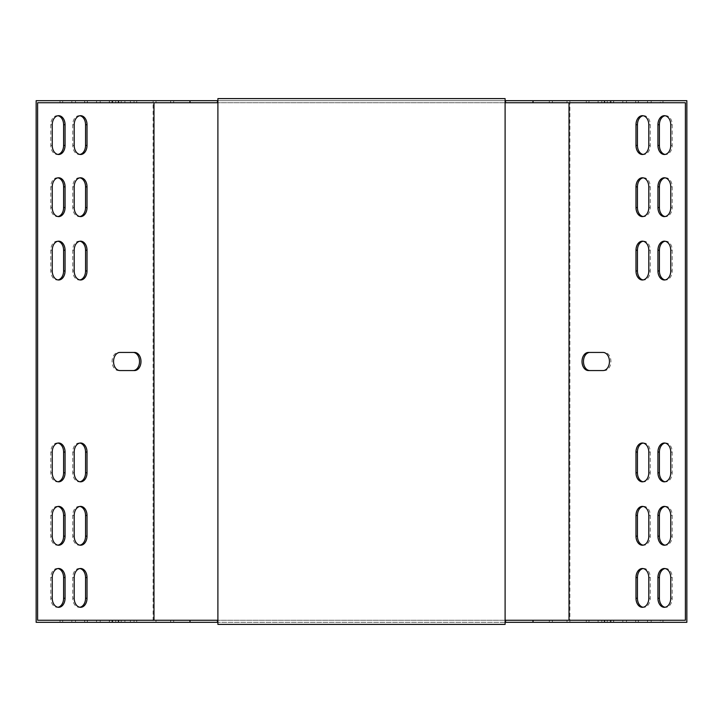 <?xml version="1.0" encoding="UTF-8"?>
<svg xmlns="http://www.w3.org/2000/svg" width="723" height="723" viewBox="0 0 723 723"><rect width="100%" height="100%" fill="white"/><g stroke="black" fill="none" stroke-linecap="round" stroke-linejoin="round"><path stroke-width="0.54" stroke-dasharray="3.62 2.71" d="M635.616 622.322L611.007 622.322L635.616 622.322L635.616 620.253L611.007 620.253L635.616 620.253M592.625 622.322L549.335 622.322L592.625 622.322L592.625 620.253L549.335 620.253L592.625 620.253M686.85 100.678L153.122 100.678L153.122 622.322L36.15 622.322M153.122 622.322L686.85 622.322M505.106 622.322L217.894 622.322L505.106 622.322L217.894 622.322L217.894 100.678L505.106 100.678L217.894 100.678L217.894 98.608L505.106 98.608L505.106 624.392L217.894 624.392L217.894 622.322M75.49 622.322L60.027 622.322L75.49 622.322L75.49 620.253L60.027 620.253L75.49 620.253M115.743 622.322L173.665 622.322L112.707 622.322L115.743 622.322L115.743 620.253L112.707 620.253L173.665 620.253L115.743 620.253M100.19 622.322L84.727 622.322L100.19 622.322L100.19 620.253L84.727 620.253L100.19 620.253M124.889 622.322L109.426 622.322L124.889 622.322L124.889 620.253L109.426 620.253L124.889 620.253M660.316 622.322L635.716 622.322L660.316 622.322L660.316 620.253L635.716 620.253L660.316 620.253M610.917 622.322L586.308 622.322L610.917 622.322L610.917 620.253L586.308 620.253L610.917 620.253M37.614 620.253L685.386 620.253M505.106 620.253L217.894 620.253M635.616 100.678L611.007 100.678L635.616 100.678L635.616 102.747L638.273 102.747L611.007 102.747L635.616 102.747M592.625 100.678L549.335 100.678L592.625 100.678L592.625 102.747L610.293 102.747L549.335 102.747L592.625 102.747M153.122 100.678L36.15 100.678M71.83 100.678L87.284 100.678L71.83 100.678L71.83 102.747L60.027 102.747L87.284 102.747L71.83 102.747M170.628 100.678L112.707 100.678L173.665 100.678L170.628 100.678L170.628 102.747L112.707 102.747L170.628 102.747M96.53 100.678L111.993 100.678L96.53 100.678L96.53 102.747L84.727 102.747L111.993 102.747L96.53 102.747M121.229 100.678L136.692 100.678L121.229 100.678L121.229 102.747L109.426 102.747L136.692 102.747L121.229 102.747M660.316 100.678L635.716 100.678L660.316 100.678L660.316 102.747L662.973 102.747L635.716 102.747L660.316 102.747M610.917 100.678L586.308 100.678L610.917 100.678L610.917 102.747L613.574 102.747L586.308 102.747L610.917 102.747M37.614 102.747L685.386 102.747M505.106 102.747L217.894 102.747M643.118 443.063A9.056 6.408 90 0 1 643.85 443.009A9.056 6.408 90 0 1 650.257 452.065L650.257 472.761A9.056 6.408 90 0 1 643.85 481.816A9.056 6.408 90 0 1 643.118 481.762M665.079 443.063A9.056 6.408 90 0 1 665.811 443.009A9.056 6.408 90 0 1 672.209 452.065L672.209 472.761A9.056 6.408 90 0 1 665.811 481.816A9.056 6.408 90 0 1 665.079 481.762M665.079 506.462A9.056 6.408 90 0 1 665.811 506.398A9.056 6.408 90 0 1 672.209 515.454L672.209 536.159A9.056 6.408 90 0 1 665.811 545.214A9.056 6.408 90 0 1 665.079 545.151M643.118 506.462A9.056 6.408 90 0 1 643.85 506.398A9.056 6.408 90 0 1 650.257 515.454L650.257 536.159A9.056 6.408 90 0 1 643.85 545.214A9.056 6.408 90 0 1 643.118 545.151M643.118 115.743A9.056 6.408 90 0 1 643.85 115.689A9.056 6.408 90 0 1 650.257 124.745L650.257 145.44A9.056 6.408 90 0 1 643.85 154.496A9.056 6.408 90 0 1 643.118 154.442M643.118 568.558A9.056 6.408 90 0 1 643.85 568.504A9.056 6.408 90 0 1 650.257 577.56L650.257 598.255A9.056 6.408 90 0 1 643.85 607.311A9.056 6.408 90 0 1 643.118 607.257M569.878 100.678L569.878 622.322M665.079 568.558A9.056 6.408 90 0 1 665.811 568.504A9.056 6.408 90 0 1 672.209 577.56L672.209 598.255A9.056 6.408 90 0 1 665.811 607.311A9.056 6.408 90 0 1 665.079 607.257M665.079 115.743A9.056 6.408 90 0 1 665.811 115.689A9.056 6.408 90 0 1 672.209 124.745L672.209 145.44A9.056 6.408 90 0 1 665.811 154.496A9.056 6.408 90 0 1 665.079 154.442M588.414 352.444L604.518 352.444A9.056 6.408 90 0 1 610.917 361.5A9.056 6.408 90 0 1 604.518 370.556L588.414 370.556M643.118 177.849A9.056 6.408 90 0 1 643.85 177.786A9.056 6.408 90 0 1 650.257 186.841L650.257 207.546A9.056 6.408 90 0 1 643.85 216.602A9.056 6.408 90 0 1 643.118 216.538M665.079 177.849A9.056 6.408 90 0 1 665.811 177.786A9.056 6.408 90 0 1 672.209 186.841L672.209 207.546A9.056 6.408 90 0 1 665.811 216.602A9.056 6.408 90 0 1 665.079 216.538M665.079 241.238A9.056 6.408 90 0 1 665.811 241.184A9.056 6.408 90 0 1 672.209 250.239L672.209 270.935A9.056 6.408 90 0 1 665.811 279.991A9.056 6.408 90 0 1 665.079 279.937M643.118 241.238A9.056 6.408 90 0 1 643.85 241.184A9.056 6.408 90 0 1 650.257 250.239L650.257 270.935A9.056 6.408 90 0 1 643.85 279.991A9.056 6.408 90 0 1 643.118 279.937M79.882 241.238A9.056 6.408 90 0 0 79.15 241.184A9.056 6.408 90 0 0 72.743 250.239L72.743 270.935A9.056 6.408 90 0 0 79.15 279.991A9.056 6.408 90 0 0 79.882 279.937M79.882 443.063A9.056 6.408 90 0 0 79.15 443.009A9.056 6.408 90 0 0 72.743 452.065L72.743 472.761A9.056 6.408 90 0 0 79.15 481.816A9.056 6.408 90 0 0 79.882 481.762M57.921 241.238A9.056 6.408 90 0 0 57.189 241.184A9.056 6.408 90 0 0 50.791 250.239L50.791 270.935A9.056 6.408 90 0 0 57.189 279.991A9.056 6.408 90 0 0 57.921 279.937M57.921 443.063A9.056 6.408 90 0 0 57.189 443.009A9.056 6.408 90 0 0 50.791 452.065L50.791 472.761A9.056 6.408 90 0 0 57.189 481.816A9.056 6.408 90 0 0 57.921 481.762M57.921 177.849A9.056 6.408 90 0 0 57.189 177.786A9.056 6.408 90 0 0 50.791 186.841L50.791 207.546A9.056 6.408 90 0 0 57.189 216.602A9.056 6.408 90 0 0 57.921 216.538M57.921 506.462A9.056 6.408 90 0 0 57.189 506.398A9.056 6.408 90 0 0 50.791 515.454L50.791 536.159A9.056 6.408 90 0 0 57.189 545.214A9.056 6.408 90 0 0 57.921 545.151M79.882 177.849A9.056 6.408 90 0 0 79.15 177.786A9.056 6.408 90 0 0 72.743 186.841L72.743 207.546A9.056 6.408 90 0 0 79.15 216.602A9.056 6.408 90 0 0 79.882 216.538M79.882 506.462A9.056 6.408 90 0 0 79.15 506.398A9.056 6.408 90 0 0 72.743 515.454L72.743 536.159A9.056 6.408 90 0 0 79.15 545.214A9.056 6.408 90 0 0 79.882 545.151M134.586 352.444L118.482 352.444A9.056 6.408 90 0 0 112.083 361.5A9.056 6.408 90 0 0 118.482 370.556L134.586 370.556M79.882 115.743A9.056 6.408 90 0 0 79.15 115.689A9.056 6.408 90 0 0 72.743 124.745L72.743 145.44A9.056 6.408 90 0 0 79.15 154.496A9.056 6.408 90 0 0 79.882 154.442M57.921 115.743A9.056 6.408 90 0 0 57.189 115.689A9.056 6.408 90 0 0 50.791 124.745L50.791 145.44A9.056 6.408 90 0 0 57.189 154.496A9.056 6.408 90 0 0 57.921 154.442M79.882 568.558A9.056 6.408 90 0 0 79.15 568.504A9.056 6.408 90 0 0 72.743 577.56L72.743 598.255A9.056 6.408 90 0 0 79.15 607.311A9.056 6.408 90 0 0 79.882 607.257M57.921 568.558A9.056 6.408 90 0 0 57.189 568.504A9.056 6.408 90 0 0 50.791 577.56L50.791 598.255A9.056 6.408 90 0 0 57.189 607.311A9.056 6.408 90 0 0 57.921 607.257M118.482 352.444L119.946 352.444M118.482 370.556L119.946 370.556M604.518 370.556L603.054 370.556M604.518 352.444L603.054 352.444M505.106 100.678L217.894 100.678M50.791 577.56L52.255 577.56M50.791 598.255L52.255 598.255M72.743 577.56L74.207 577.56M72.743 598.255L74.207 598.255M50.791 145.44L52.255 145.44M50.791 124.745L52.255 124.745M72.743 145.44L74.207 145.44M72.743 124.745L74.207 124.745M72.743 515.454L74.207 515.454M72.743 536.159L74.207 536.159M72.743 207.546L74.207 207.546M72.743 186.841L74.207 186.841M50.791 515.454L52.255 515.454M50.791 536.159L52.255 536.159M50.791 207.546L52.255 207.546M50.791 186.841L52.255 186.841M50.791 472.761L52.255 472.761M50.791 452.065L52.255 452.065M50.791 270.935L52.255 270.935M50.791 250.239L52.255 250.239M72.743 472.761L74.207 472.761M72.743 452.065L74.207 452.065M72.743 270.935L74.207 270.935M72.743 250.239L74.207 250.239M84.636 100.678L84.636 102.747M75.49 100.678L75.49 102.747M62.684 100.678L62.684 102.747M62.684 620.253L62.684 622.322M71.83 620.253L71.83 622.322M84.636 620.253L84.636 622.322M155.996 100.678L155.996 102.747M115.743 100.678L115.743 102.747M130.375 100.678L130.375 102.747M130.375 620.253L130.375 622.322M170.628 620.253L170.628 622.322M155.996 620.253L155.996 622.322M109.336 100.678L109.336 102.747M100.19 100.678L100.19 102.747M87.384 100.678L87.384 102.747M87.384 620.253L87.384 622.322M96.53 620.253L96.53 622.322M109.336 620.253L109.336 622.322M134.035 100.678L134.035 102.747M124.889 100.678L124.889 102.747M112.083 100.678L112.083 102.747M112.083 620.253L112.083 622.322M121.229 620.253L121.229 622.322M134.035 620.253L134.035 622.322M672.209 577.56L670.745 577.56M672.209 598.255L670.745 598.255M650.257 577.56L648.793 577.56M650.257 598.255L648.793 598.255M672.209 145.44L670.745 145.44M672.209 124.745L670.745 124.745M650.257 145.44L648.793 145.44M650.257 124.745L648.793 124.745M650.257 515.454L648.793 515.454M650.257 536.159L648.793 536.159M650.257 207.546L648.793 207.546M650.257 186.841L648.793 186.841M672.209 515.454L670.745 515.454M672.209 536.159L670.745 536.159M672.209 207.546L670.745 207.546M672.209 186.841L670.745 186.841M672.209 472.761L670.745 472.761M672.209 452.065L670.745 452.065M672.209 270.935L670.745 270.935M672.209 250.239L670.745 250.239M650.257 472.761L648.793 472.761M650.257 452.065L648.793 452.065M650.257 270.935L648.793 270.935M650.257 250.239L648.793 250.239M552.372 100.678L552.372 102.747M567.004 100.678L567.004 102.747M607.257 100.678L607.257 102.747M607.257 620.253L607.257 622.322M567.004 620.253L567.004 622.322M552.372 620.253L552.372 622.322M651.17 100.678L651.17 102.747M638.364 100.678L638.364 102.747M647.51 100.678L647.51 102.747M647.51 620.253L647.51 622.322M638.364 620.253L638.364 622.322M651.17 620.253L651.17 622.322M626.47 100.678L626.47 102.747M613.664 100.678L613.664 102.747M622.81 100.678L622.81 102.747M622.81 620.253L622.81 622.322M613.664 620.253L613.664 622.322M626.47 620.253L626.47 622.322M601.771 100.678L601.771 102.747M588.965 100.678L588.965 102.747M598.111 100.678L598.111 102.747M598.111 620.253L598.111 622.322M588.965 620.253L588.965 622.322M601.771 620.253L601.771 622.322M57.189 568.504L58.653 568.504M57.189 607.311L58.653 607.311M79.15 568.504L80.615 568.504M79.15 607.311L80.615 607.311M57.189 154.496L58.653 154.496M57.189 115.689L58.653 115.689M79.15 154.496L80.615 154.496M79.15 115.689L80.615 115.689M79.15 506.398L80.615 506.398M79.15 545.214L80.615 545.214M79.15 216.602L80.615 216.602M79.15 177.786L80.615 177.786M57.189 506.398L58.653 506.398M57.189 545.214L58.653 545.214M57.189 216.602L58.653 216.602M57.189 177.786L58.653 177.786M57.189 481.816L58.653 481.816M57.189 443.009L58.653 443.009M57.189 279.991L58.653 279.991M57.189 241.184L58.653 241.184M79.15 481.816L80.615 481.816M79.15 443.009L80.615 443.009M79.15 279.991L80.615 279.991M79.15 241.184L80.615 241.184M87.284 100.678L87.284 102.747M60.027 100.678L60.027 102.747M60.027 620.253L60.027 622.322M87.284 620.253L87.284 622.322M173.665 100.678L173.665 102.747M112.707 100.678L112.707 102.747M112.707 620.253L112.707 622.322M173.665 620.253L173.665 622.322M111.993 100.678L111.993 102.747M84.727 100.678L84.727 102.747M84.727 620.253L84.727 622.322M111.993 620.253L111.993 622.322M136.692 100.678L136.692 102.747M109.426 100.678L109.426 102.747M109.426 620.253L109.426 622.322M136.692 620.253L136.692 622.322M665.811 568.504L664.347 568.504M665.811 607.311L664.347 607.311M643.85 568.504L642.385 568.504M643.85 607.311L642.385 607.311M665.811 154.496L664.347 154.496M665.811 115.689L664.347 115.689M643.85 154.496L642.385 154.496M643.85 115.689L642.385 115.689M643.85 506.398L642.385 506.398M643.85 545.214L642.385 545.214M643.85 216.602L642.385 216.602M643.85 177.786L642.385 177.786M665.811 506.398L664.347 506.398M665.811 545.214L664.347 545.214M665.811 216.602L664.347 216.602M665.811 177.786L664.347 177.786M665.811 481.816L664.347 481.816M665.811 443.009L664.347 443.009M665.811 279.991L664.347 279.991M665.811 241.184L664.347 241.184M643.85 481.816L642.385 481.816M643.85 443.009L642.385 443.009M643.85 279.991L642.385 279.991M643.85 241.184L642.385 241.184M549.335 100.678L549.335 102.747M610.293 100.678L610.293 102.747M610.293 620.253L610.293 622.322M549.335 620.253L549.335 622.322M635.716 100.678L635.716 102.747M662.973 100.678L662.973 102.747M662.973 620.253L662.973 622.322M635.716 620.253L635.716 622.322M611.007 100.678L611.007 102.747M638.273 100.678L638.273 102.747M638.273 620.253L638.273 622.322M611.007 620.253L611.007 622.322M586.308 100.678L586.308 102.747M613.574 100.678L613.574 102.747M613.574 620.253L613.574 622.322M586.308 620.253L586.308 622.322"/><path stroke-width="1.08" d="M505.106 100.678L686.85 100.678L686.85 622.322L505.106 622.322M217.894 622.322L36.15 622.322L36.15 100.678L118.482 100.678L118.482 102.747L37.614 102.747L37.614 620.253L217.894 620.253M604.518 100.678L604.518 102.747L685.386 102.747L685.386 620.253L505.106 620.253M217.894 100.678L118.482 100.678M604.518 102.747L505.106 102.747M217.894 102.747L118.482 102.747M643.118 481.762A9.056 6.408 90 0 1 637.451 472.761L637.451 452.065A9.056 6.408 90 0 1 643.118 443.063M665.079 481.762A9.056 6.408 90 0 1 659.403 472.761L659.403 452.065A9.056 6.408 90 0 1 665.079 443.063M665.079 545.151A9.056 6.408 90 0 1 659.403 536.159L659.403 515.454A9.056 6.408 90 0 1 665.079 506.462M643.118 545.151A9.056 6.408 90 0 1 637.451 536.159L637.451 515.454A9.056 6.408 90 0 1 643.118 506.462M643.118 154.442A9.056 6.408 90 0 1 637.451 145.44L637.451 124.745A9.056 6.408 90 0 1 643.118 115.743M643.118 607.257A9.056 6.408 90 0 1 637.451 598.255L637.451 577.56A9.056 6.408 90 0 1 643.118 568.558M665.079 607.257A9.056 6.408 90 0 1 659.403 598.255L659.403 577.56A9.056 6.408 90 0 1 665.079 568.558M665.079 154.442A9.056 6.408 90 0 1 659.403 145.44L659.403 124.745A9.056 6.408 90 0 1 665.079 115.743M589.878 370.556A9.056 6.408 90 0 1 583.47 361.5A9.056 6.408 90 0 1 589.878 352.444M643.118 216.538A9.056 6.408 90 0 1 637.451 207.546L637.451 186.841A9.056 6.408 90 0 1 643.118 177.849M665.079 216.538A9.056 6.408 90 0 1 659.403 207.546L659.403 186.841A9.056 6.408 90 0 1 665.079 177.849M665.079 279.937A9.056 6.408 90 0 1 659.403 270.935L659.403 250.239A9.056 6.408 90 0 1 665.079 241.238M643.118 279.937A9.056 6.408 90 0 1 637.451 270.935L637.451 250.239A9.056 6.408 90 0 1 643.118 241.238M648.793 452.065L648.793 472.761A9.056 6.408 90 0 1 642.385 481.816A9.056 6.408 90 0 1 635.987 472.761L635.987 452.065A9.056 6.408 90 0 1 642.385 443.009A9.056 6.408 90 0 1 648.793 452.065M670.745 452.065L670.745 472.761A9.056 6.408 90 0 1 664.347 481.816A9.056 6.408 90 0 1 657.939 472.761L657.939 452.065A9.056 6.408 90 0 1 664.347 443.009A9.056 6.408 90 0 1 670.745 452.065M657.939 536.159L657.939 515.454A9.056 6.408 90 0 1 664.347 506.398A9.056 6.408 90 0 1 670.745 515.454L670.745 536.159A9.056 6.408 90 0 1 664.347 545.214A9.056 6.408 90 0 1 657.939 536.159L659.403 536.159M635.987 536.159L635.987 515.454A9.056 6.408 90 0 1 642.385 506.398A9.056 6.408 90 0 1 648.793 515.454L648.793 536.159A9.056 6.408 90 0 1 642.385 545.214A9.056 6.408 90 0 1 635.987 536.159L637.451 536.159M648.793 124.745L648.793 145.44A9.056 6.408 90 0 1 642.385 154.496A9.056 6.408 90 0 1 635.987 145.44L635.987 124.745A9.056 6.408 90 0 1 642.385 115.689A9.056 6.408 90 0 1 648.793 124.745M635.987 598.255L635.987 577.56A9.056 6.408 90 0 1 642.385 568.504A9.056 6.408 90 0 1 648.793 577.56L648.793 598.255A9.056 6.408 90 0 1 642.385 607.311A9.056 6.408 90 0 1 635.987 598.255L637.451 598.255M569.019 620.253L569.019 102.747M657.939 598.255L657.939 577.56A9.056 6.408 90 0 1 664.347 568.504A9.056 6.408 90 0 1 670.745 577.56L670.745 598.255A9.056 6.408 90 0 1 664.347 607.311A9.056 6.408 90 0 1 657.939 598.255L659.403 598.255M670.745 124.745L670.745 145.44A9.056 6.408 90 0 1 664.347 154.496A9.056 6.408 90 0 1 657.939 145.44L657.939 124.745A9.056 6.408 90 0 1 664.347 115.689A9.056 6.408 90 0 1 670.745 124.745M588.414 352.444L603.054 352.444A9.056 6.408 90 0 1 609.453 361.5A9.056 6.408 90 0 1 603.054 370.556L588.414 370.556A9.056 6.408 90 0 1 582.015 361.5A9.056 6.408 90 0 1 588.414 352.444M648.793 186.841L648.793 207.546A9.056 6.408 90 0 1 642.385 216.602A9.056 6.408 90 0 1 635.987 207.546L635.987 186.841A9.056 6.408 90 0 1 642.385 177.786A9.056 6.408 90 0 1 648.793 186.841M670.745 186.841L670.745 207.546A9.056 6.408 90 0 1 664.347 216.602A9.056 6.408 90 0 1 657.939 207.546L657.939 186.841A9.056 6.408 90 0 1 664.347 177.786A9.056 6.408 90 0 1 670.745 186.841M670.745 250.239L670.745 270.935A9.056 6.408 90 0 1 664.347 279.991A9.056 6.408 90 0 1 657.939 270.935L657.939 250.239A9.056 6.408 90 0 1 664.347 241.184A9.056 6.408 90 0 1 670.745 250.239M648.793 250.239L648.793 270.935A9.056 6.408 90 0 1 642.385 279.991A9.056 6.408 90 0 1 635.987 270.935L635.987 250.239A9.056 6.408 90 0 1 642.385 241.184A9.056 6.408 90 0 1 648.793 250.239M604.518 622.322L604.518 620.253M153.981 620.253L153.981 102.747M74.207 270.935A9.056 6.408 90 0 0 80.615 279.991A9.056 6.408 90 0 0 87.013 270.935L87.013 250.239A9.056 6.408 90 0 0 80.615 241.184A9.056 6.408 90 0 0 74.207 250.239L74.207 270.935M74.207 472.761A9.056 6.408 90 0 0 80.615 481.816A9.056 6.408 90 0 0 87.013 472.761L87.013 452.065A9.056 6.408 90 0 0 80.615 443.009A9.056 6.408 90 0 0 74.207 452.065L74.207 472.761M52.255 270.935A9.056 6.408 90 0 0 58.653 279.991A9.056 6.408 90 0 0 65.061 270.935L65.061 250.239A9.056 6.408 90 0 0 58.653 241.184A9.056 6.408 90 0 0 52.255 250.239L52.255 270.935M52.255 472.761A9.056 6.408 90 0 0 58.653 481.816A9.056 6.408 90 0 0 65.061 472.761L65.061 452.065A9.056 6.408 90 0 0 58.653 443.009A9.056 6.408 90 0 0 52.255 452.065L52.255 472.761M52.255 207.546A9.056 6.408 90 0 0 58.653 216.602A9.056 6.408 90 0 0 65.061 207.546L65.061 186.841A9.056 6.408 90 0 0 58.653 177.786A9.056 6.408 90 0 0 52.255 186.841L52.255 207.546M65.061 515.454A9.056 6.408 90 0 0 58.653 506.398A9.056 6.408 90 0 0 52.255 515.454L52.255 536.159A9.056 6.408 90 0 0 58.653 545.214A9.056 6.408 90 0 0 65.061 536.159L65.061 515.454L63.597 515.454A9.056 6.408 90 0 0 57.921 506.462M74.207 207.546A9.056 6.408 90 0 0 80.615 216.602A9.056 6.408 90 0 0 87.013 207.546L87.013 186.841A9.056 6.408 90 0 0 80.615 177.786A9.056 6.408 90 0 0 74.207 186.841L74.207 207.546M87.013 515.454A9.056 6.408 90 0 0 80.615 506.398A9.056 6.408 90 0 0 74.207 515.454L74.207 536.159A9.056 6.408 90 0 0 80.615 545.214A9.056 6.408 90 0 0 87.013 536.159L87.013 515.454L85.549 515.454A9.056 6.408 90 0 0 79.882 506.462M119.946 352.444A9.056 6.408 90 0 0 113.547 361.5A9.056 6.408 90 0 0 119.946 370.556L134.586 370.556A9.056 6.408 90 0 0 140.985 361.5A9.056 6.408 90 0 0 134.586 352.444L119.946 352.444M74.207 145.44A9.056 6.408 90 0 0 80.615 154.496A9.056 6.408 90 0 0 87.013 145.44L87.013 124.745A9.056 6.408 90 0 0 80.615 115.689A9.056 6.408 90 0 0 74.207 124.745L74.207 145.44M52.255 145.44A9.056 6.408 90 0 0 58.653 154.496A9.056 6.408 90 0 0 65.061 145.44L65.061 124.745A9.056 6.408 90 0 0 58.653 115.689A9.056 6.408 90 0 0 52.255 124.745L52.255 145.44M87.013 577.56A9.056 6.408 90 0 0 80.615 568.504A9.056 6.408 90 0 0 74.207 577.56L74.207 598.255A9.056 6.408 90 0 0 80.615 607.311A9.056 6.408 90 0 0 87.013 598.255L87.013 577.56L85.549 577.56A9.056 6.408 90 0 0 79.882 568.558M65.061 577.56A9.056 6.408 90 0 0 58.653 568.504A9.056 6.408 90 0 0 52.255 577.56L52.255 598.255A9.056 6.408 90 0 0 58.653 607.311A9.056 6.408 90 0 0 65.061 598.255L65.061 577.56L63.597 577.56A9.056 6.408 90 0 0 57.921 568.558M118.482 622.322L118.482 620.253M79.882 279.937A9.056 6.408 90 0 0 85.549 270.935L85.549 250.239A9.056 6.408 90 0 0 79.882 241.238M79.882 481.762A9.056 6.408 90 0 0 85.549 472.761L85.549 452.065A9.056 6.408 90 0 0 79.882 443.063M57.921 279.937A9.056 6.408 90 0 0 63.597 270.935L63.597 250.239A9.056 6.408 90 0 0 57.921 241.238M57.921 481.762A9.056 6.408 90 0 0 63.597 472.761L63.597 452.065A9.056 6.408 90 0 0 57.921 443.063M57.921 216.538A9.056 6.408 90 0 0 63.597 207.546L63.597 186.841A9.056 6.408 90 0 0 57.921 177.849M57.921 545.151A9.056 6.408 90 0 0 63.597 536.159L63.597 515.454M79.882 216.538A9.056 6.408 90 0 0 85.549 207.546L85.549 186.841A9.056 6.408 90 0 0 79.882 177.849M79.882 545.151A9.056 6.408 90 0 0 85.549 536.159L85.549 515.454M133.122 370.556A9.056 6.408 90 0 0 139.53 361.5A9.056 6.408 90 0 0 133.122 352.444M79.882 154.442A9.056 6.408 90 0 0 85.549 145.44L85.549 124.745A9.056 6.408 90 0 0 79.882 115.743M57.921 154.442A9.056 6.408 90 0 0 63.597 145.44L63.597 124.745A9.056 6.408 90 0 0 57.921 115.743M79.882 607.257A9.056 6.408 90 0 0 85.549 598.255L85.549 577.56M57.921 607.257A9.056 6.408 90 0 0 63.597 598.255L63.597 577.56M533.014 622.322L533.014 620.253M505.567 622.322L505.567 620.253M217.433 622.322L217.433 620.253M189.986 622.322L189.986 620.253M189.986 100.678L189.986 102.747M217.433 100.678L217.433 102.747M505.567 100.678L505.567 102.747M533.014 100.678L533.014 102.747M217.894 98.608L217.894 624.392L505.106 624.392L505.106 98.608L217.894 98.608M63.597 598.255L65.061 598.255M85.549 598.255L87.013 598.255M63.597 145.44L65.061 145.44M63.597 124.745L65.061 124.745M85.549 145.44L87.013 145.44M85.549 124.745L87.013 124.745M85.549 536.159L87.013 536.159M85.549 207.546L87.013 207.546M85.549 186.841L87.013 186.841M63.597 536.159L65.061 536.159M63.597 207.546L65.061 207.546M63.597 186.841L65.061 186.841M63.597 472.761L65.061 472.761M63.597 452.065L65.061 452.065M63.597 270.935L65.061 270.935M63.597 250.239L65.061 250.239M85.549 472.761L87.013 472.761M85.549 452.065L87.013 452.065M85.549 270.935L87.013 270.935M85.549 250.239L87.013 250.239M659.403 577.56L657.939 577.56M637.451 577.56L635.987 577.56M659.403 145.44L657.939 145.44M659.403 124.745L657.939 124.745M637.451 145.44L635.987 145.44M637.451 124.745L635.987 124.745M637.451 515.454L635.987 515.454M637.451 207.546L635.987 207.546M637.451 186.841L635.987 186.841M659.403 515.454L657.939 515.454M659.403 207.546L657.939 207.546M659.403 186.841L657.939 186.841M659.403 472.761L657.939 472.761M659.403 452.065L657.939 452.065M659.403 270.935L657.939 270.935M659.403 250.239L657.939 250.239M637.451 472.761L635.987 472.761M637.451 452.065L635.987 452.065M637.451 270.935L635.987 270.935M637.451 250.239L635.987 250.239"/></g></svg>
